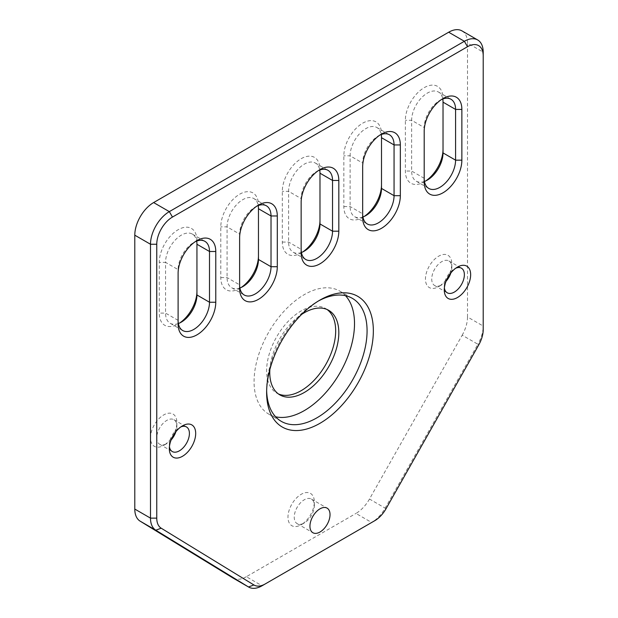 <?xml version="1.0" encoding="UTF-8"?>
<svg xmlns="http://www.w3.org/2000/svg" width="618" height="618" viewBox="0 0 618 618"><rect width="100%" height="100%" fill="white"/><g stroke="black" fill="none" stroke-linecap="round" stroke-linejoin="round"><path stroke-width="0.46" stroke-dasharray="3.09 2.32" d="M441.383 99.575A22.194 12.816 120 0 0 439.892 100.355L439.892 100.355A22.194 12.816 120 0 0 424.195 127.54L424.195 131.163M443.029 152.916L443.029 98.548L439.892 100.355L443.029 98.548A26.636 15.38 120 0 0 424.195 87.671A26.636 15.38 120 0 0 405.362 120.294L405.362 171.031A26.636 15.38 120 0 0 424.195 181.908L424.195 181.908A26.636 15.38 120 0 0 425.833 180.881M379.869 135.095A22.194 12.816 120 0 0 378.37 135.875L378.37 135.875A22.194 12.816 120 0 0 362.673 163.059L362.673 166.682M381.507 188.428L381.507 134.067L378.37 135.875L381.507 134.067A26.636 15.38 120 0 0 362.673 123.191A26.636 15.38 120 0 0 343.84 155.813L343.84 206.551A26.636 15.38 120 0 0 362.673 217.428L362.673 217.428A26.636 15.38 120 0 0 364.319 216.4M318.347 170.614A22.194 12.816 120 0 0 316.849 171.395L316.849 171.395A22.194 12.816 120 0 0 301.151 198.579L301.151 202.202M319.985 223.948L319.985 169.587L316.849 171.395L319.985 169.587A26.636 15.38 120 0 0 301.151 158.71A26.636 15.38 120 0 0 282.318 191.333L282.318 242.071A26.636 15.38 120 0 0 301.151 252.947L301.151 252.947A26.636 15.38 120 0 0 302.797 251.912M256.825 206.134A22.194 12.816 120 0 0 255.327 206.914L255.327 206.914A22.194 12.816 120 0 0 239.629 234.098L239.629 237.721M258.463 259.467L258.463 205.106L255.327 206.914L258.463 205.106A26.636 15.38 120 0 0 239.629 194.23A26.636 15.38 120 0 0 220.796 226.852L220.796 277.59A26.636 15.38 120 0 0 239.629 288.467L239.629 288.467A26.636 15.38 120 0 0 241.275 287.432M178.108 273.241L178.108 323.986A26.636 15.38 120 0 0 179.753 322.951M195.303 241.653A22.194 12.816 120 0 0 193.805 242.434L196.941 240.618A26.636 15.38 120 0 0 178.108 229.749A26.636 15.38 120 0 0 159.274 262.372L159.274 313.11A26.636 15.38 120 0 0 178.108 323.986L181.252 322.171L178.108 323.986M196.941 294.987L196.941 240.618L193.805 242.434A22.194 12.816 120 0 0 178.108 269.618L165.554 262.372A22.194 12.816 -60 0 1 181.252 235.188A22.194 12.816 -60 0 1 192.345 234.083A22.194 12.816 -60 0 1 196.678 241.082M180.827 426.922A14.206 8.204 120 0 0 179.367 427.641L182.503 425.833L179.367 427.641A14.206 8.204 120 0 0 169.324 445.037A14.206 8.204 120 0 0 169.432 446.667M318.394 301.012A71.024 41.004 120 0 0 316.849 301.878L319.985 300.062L316.849 301.878A71.024 41.004 120 0 0 266.628 388.861A71.024 41.004 120 0 0 266.652 390.63M171.101 440.001A14.206 8.204 -60 0 1 166.814 443.593L163.67 445.4A18.64 10.761 120 0 0 176.856 422.565A18.64 10.761 120 0 0 163.67 414.956A18.64 10.761 120 0 0 150.491 437.791A18.64 10.761 120 0 0 163.67 445.4L166.814 443.593A14.206 8.204 -60 0 1 159.707 444.296A14.206 8.204 -60 0 1 157.528 432.909A14.206 8.204 -60 0 1 166.814 420.394A14.206 8.204 -60 0 1 173.913 419.692A14.206 8.204 -60 0 1 176.856 426.196A14.206 8.204 -60 0 1 175.891 431.696M178.378 323.523A22.194 12.816 -60 0 1 170.151 323.268A22.194 12.816 -60 0 1 165.554 313.11L165.554 262.372L159.274 262.372M304.295 522.967L301.151 524.775A18.64 10.761 120 0 0 314.338 501.947A18.64 10.761 120 0 0 301.151 494.33A18.64 10.761 120 0 0 287.973 517.166A18.64 10.761 120 0 0 301.151 524.775L304.295 522.967A14.206 8.204 -60 0 1 297.188 523.67A14.206 8.204 -60 0 1 295.01 512.283A14.206 8.204 -60 0 1 304.295 499.769A14.206 8.204 -60 0 1 311.395 499.066A14.206 8.204 -60 0 1 314.338 505.57A14.206 8.204 -60 0 1 304.295 522.967M239.629 288.467L242.774 286.652L239.629 288.467L239.629 234.098L227.076 226.852A22.194 12.816 -60 0 1 242.774 199.668A22.194 12.816 -60 0 1 253.867 198.563A22.194 12.816 -60 0 1 258.2 205.562M239.9 288.003A22.194 12.816 -60 0 1 231.673 287.749A22.194 12.816 -60 0 1 227.076 277.59L227.076 226.852L220.796 226.852M301.151 252.947L304.295 251.132L301.151 252.947L301.151 198.579L288.598 191.333A22.194 12.816 -60 0 1 304.295 164.149A22.194 12.816 -60 0 1 315.389 163.052A22.194 12.816 -60 0 1 319.722 170.043M301.422 252.484A22.194 12.816 -60 0 1 293.195 252.237A22.194 12.816 -60 0 1 288.598 242.071L288.598 191.333L282.318 191.333M362.673 217.428L365.81 215.612L362.673 217.428L362.673 163.059L350.12 155.813A22.194 12.816 -60 0 1 365.81 128.629A22.194 12.816 -60 0 1 376.91 127.532A22.194 12.816 -60 0 1 381.244 134.523M362.936 216.964A22.194 12.816 -60 0 1 354.717 216.717A22.194 12.816 -60 0 1 350.12 206.551L350.12 155.813L343.84 155.813M424.195 181.908L427.332 180.093L424.195 181.908L424.195 127.54L411.642 120.294A22.194 12.816 -60 0 1 427.332 93.109A22.194 12.816 -60 0 1 438.432 92.012A22.194 12.816 -60 0 1 442.766 99.004M424.458 181.445A22.194 12.816 -60 0 1 416.238 181.198A22.194 12.816 -60 0 1 411.642 171.031L411.642 120.294L405.362 120.294M455.79 268.173A14.206 8.204 120 0 0 454.33 268.892L457.467 267.084L454.33 268.892A14.206 8.204 120 0 0 444.28 286.288A14.206 8.204 120 0 0 444.388 287.918M446.065 281.252A14.206 8.204 -60 0 1 441.77 284.844L438.633 286.652A18.64 10.761 120 0 0 451.82 263.824A18.64 10.761 120 0 0 438.633 256.207A18.64 10.761 120 0 0 425.454 279.042A18.64 10.761 120 0 0 438.633 286.652L441.77 284.844A14.206 8.204 -60 0 1 434.67 285.547A14.206 8.204 -60 0 1 432.492 274.16A14.206 8.204 -60 0 1 441.77 261.646A14.206 8.204 -60 0 1 448.877 260.943A14.206 8.204 -60 0 1 451.82 267.447A14.206 8.204 -60 0 1 450.854 272.955M345.524 295.705A71.024 41.004 120 0 0 339.8 291.109A71.024 41.004 120 0 0 304.295 294.624A71.024 41.004 120 0 0 257.891 357.212A71.024 41.004 120 0 0 268.784 414.13A71.024 41.004 120 0 0 275.62 416.779M327.084 309.51A48.83 28.189 120 0 0 325.57 308.521A48.83 28.189 120 0 0 301.151 310.939A48.83 28.189 120 0 0 269.255 353.967A48.83 28.189 120 0 0 276.74 393.094A48.83 28.189 120 0 0 278.355 393.913M386.057 508.676L369.479 499.027L462.194 335.195L477.884 344.257L385.168 508.089A26.636 15.38 -60 0 1 371.696 522.465M369.479 499.027A26.636 15.38 -60 0 1 355.96 513.434L371.657 522.488L262.04 585.779L246.343 576.718L355.96 513.434M246.343 576.718A26.636 15.38 -60 0 1 233.225 578.154M461.994 30.9A26.636 15.38 -60 0 1 467.509 43.09L483.206 52.151L483.206 326.041A26.636 15.38 -60 0 1 477.884 344.257L478.772 344.844M483.206 329.664L483.206 326.041L467.509 316.98L467.509 43.09M467.509 316.98A26.636 15.38 -60 0 1 462.194 335.195M269.865 369.479A48.83 28.189 -60 0 1 301.684 314.369M443.029 98.548L443.029 102.171M381.507 137.69L381.507 134.067M319.985 173.21L319.985 169.587M258.463 208.729L258.463 205.106M196.941 240.618L196.941 244.249M178.108 320.356L165.554 313.11L159.274 313.11M220.796 277.59L227.076 277.59L239.629 284.844M282.318 242.071L288.598 242.071L301.151 249.324M343.84 206.551L350.12 206.551L362.673 213.805M424.195 178.285L411.642 171.031L405.362 171.031M176.856 426.196L176.856 422.565M314.338 505.57L314.338 501.947M451.82 267.447L451.82 263.824M339.8 291.109L352.36 298.355M448.877 260.943L461.43 268.189M311.395 499.066L327.092 508.127M173.913 419.692L186.466 426.938M325.57 308.521L328.706 310.329M276.74 393.094L279.877 394.902M159.707 444.296L172.267 451.542M297.188 523.67L312.886 532.731M434.67 285.547L447.223 292.793M293.195 252.237L305.748 259.483M315.389 163.052L327.942 170.298M354.717 216.717L367.27 223.963M376.91 127.532L389.464 134.778M170.151 323.268L182.704 330.522M192.345 234.083L204.906 241.337M231.673 287.749L244.226 295.002M253.867 198.563L266.42 205.817M416.238 181.198L428.792 188.444M438.432 92.012L450.985 99.259M268.784 414.13L281.337 421.376M444.28 286.288L444.28 289.919M266.628 388.861L266.628 392.484M169.324 445.037L169.324 448.66"/><path stroke-width="0.93" d="M424.195 131.163A26.636 15.38 -60 0 1 443.029 98.548L443.029 98.548A26.636 15.38 -60 0 1 461.862 109.417L461.862 160.162A26.636 15.38 -60 0 1 443.029 192.777A26.636 15.38 -60 0 1 424.195 181.908L424.195 131.163M362.673 166.682A26.636 15.38 -60 0 1 381.507 134.067L381.507 134.067A26.636 15.38 -60 0 1 400.34 144.936L400.34 195.682A26.636 15.38 -60 0 1 381.507 228.297A26.636 15.38 -60 0 1 362.673 217.428L362.673 166.682M301.151 202.202A26.636 15.38 -60 0 1 319.985 169.587L319.985 169.587A26.636 15.38 -60 0 1 338.819 180.456L338.819 231.202A26.636 15.38 -60 0 1 319.985 263.816A26.636 15.38 -60 0 1 301.151 252.947L301.151 202.202M239.629 237.721A26.636 15.38 -60 0 1 258.463 205.106L258.463 205.106A26.636 15.38 -60 0 1 277.297 215.976L277.297 266.721A26.636 15.38 -60 0 1 258.463 299.336A26.636 15.38 -60 0 1 239.629 288.467L239.629 237.721M178.108 273.241A26.636 15.38 -60 0 1 196.941 240.618L196.941 240.618A26.636 15.38 -60 0 1 215.775 251.495L215.775 302.241A26.636 15.38 -60 0 1 196.941 334.856A26.636 15.38 -60 0 1 178.108 323.986L178.108 273.241M182.503 425.833L182.503 425.833A18.64 10.761 -60 0 1 195.69 433.442A18.64 10.761 -60 0 1 182.503 456.277A18.64 10.761 -60 0 1 169.324 448.66A18.64 10.761 -60 0 1 182.503 425.833L182.503 425.833M169.432 446.667A14.206 8.204 120 0 0 172.267 451.542A14.206 8.204 120 0 0 179.367 450.839A14.206 8.204 120 0 0 188.644 438.324A14.206 8.204 120 0 0 186.466 426.938A14.206 8.204 120 0 0 180.827 426.922M319.985 300.062L319.985 300.062A75.466 43.569 -60 0 1 373.349 330.869A75.466 43.569 -60 0 1 319.985 423.291A75.466 43.569 -60 0 1 266.628 392.484A75.466 43.569 -60 0 1 319.985 300.062L319.985 300.062M266.652 390.63A71.024 41.004 120 0 0 281.337 421.376A71.024 41.004 120 0 0 316.849 417.861A71.024 41.004 120 0 0 363.245 355.273A71.024 41.004 120 0 0 352.36 298.355A71.024 41.004 120 0 0 318.394 301.012M175.891 431.696A14.206 8.204 -60 0 1 171.101 440.001M196.678 241.082A22.194 12.816 -60 0 1 196.941 244.249L196.941 294.987A22.194 12.816 -60 0 1 181.252 322.171A22.194 12.816 -60 0 1 178.378 323.523M258.2 205.562A22.194 12.816 -60 0 1 258.463 208.729L258.463 259.467A22.194 12.816 -60 0 1 242.774 286.652A22.194 12.816 -60 0 1 239.9 288.003M319.722 170.043A22.194 12.816 -60 0 1 319.985 173.21L319.985 223.948A22.194 12.816 -60 0 1 304.295 251.132A22.194 12.816 -60 0 1 301.422 252.484M381.244 134.523A22.194 12.816 -60 0 1 381.507 137.69L381.507 188.428A22.194 12.816 -60 0 1 365.81 215.612A22.194 12.816 -60 0 1 362.936 216.964M442.766 99.004A22.194 12.816 -60 0 1 443.029 102.171L443.029 152.916A22.194 12.816 -60 0 1 427.332 180.093A22.194 12.816 -60 0 1 424.458 181.445M457.467 267.084L457.467 267.084A18.64 10.761 -60 0 1 470.653 274.693A18.64 10.761 -60 0 1 457.467 297.528A18.64 10.761 -60 0 1 444.28 289.919A18.64 10.761 -60 0 1 457.467 267.084L457.467 267.084M444.388 287.918A14.206 8.204 120 0 0 447.223 292.793A14.206 8.204 120 0 0 454.33 292.09A14.206 8.204 120 0 0 463.608 279.575A14.206 8.204 120 0 0 461.43 268.189A14.206 8.204 120 0 0 455.79 268.173M450.854 272.955A14.206 8.204 -60 0 1 446.065 281.252M275.62 416.779A71.024 41.004 120 0 0 304.295 410.607A71.024 41.004 120 0 0 348.799 353.782A71.024 41.004 120 0 0 345.524 295.705M319.985 532.028A14.206 8.204 120 0 0 329.263 519.506A14.206 8.204 120 0 0 327.092 508.127A14.206 8.204 120 0 0 319.985 508.83A14.206 8.204 120 0 0 310.707 521.345A14.206 8.204 120 0 0 312.886 532.731A14.206 8.204 120 0 0 319.985 532.028M301.684 314.369A48.83 28.189 -60 0 1 304.295 312.747A48.83 28.189 -60 0 1 328.706 310.329A48.83 28.189 -60 0 1 336.192 349.456A48.83 28.189 -60 0 1 304.295 392.484A48.83 28.189 -60 0 1 279.877 394.902A48.83 28.189 -60 0 1 269.865 369.479M278.355 393.913A48.83 28.189 120 0 0 301.151 390.676A48.83 28.189 120 0 0 332.608 349.077A48.83 28.189 120 0 0 327.084 309.51M425.833 180.881A26.636 15.38 120 0 0 443.029 149.286M364.319 216.4A26.636 15.38 120 0 0 381.507 184.805M302.797 251.912A26.636 15.38 120 0 0 319.985 220.325M241.275 287.432A26.636 15.38 120 0 0 258.463 255.844M179.753 322.951A26.636 15.38 120 0 0 196.941 291.364M233.225 578.154A26.636 15.38 -60 0 1 233.025 578.039A26.636 15.38 -60 0 1 232.831 577.923L248.521 586.984L155.806 530.205A26.636 15.38 -60 0 1 150.491 518.131L150.491 244.249A26.636 15.38 -60 0 1 169.324 211.626L464.373 41.282A26.636 15.38 -60 0 1 477.691 39.961A26.636 15.38 -60 0 1 483.206 52.151L483.206 55.774A22.194 12.816 120 0 0 467.509 46.713L172.461 217.065A22.194 12.816 120 0 0 156.763 244.249L156.763 518.131A22.194 12.816 120 0 0 161.198 528.197L253.913 584.968A22.194 12.816 120 0 0 265.176 583.971L374.794 520.68A22.194 12.816 120 0 0 386.057 508.676L478.772 344.844A22.194 12.816 120 0 0 483.206 329.664L483.206 55.774M161.198 528.197L155.806 530.205L140.116 521.144L232.831 577.923M140.116 521.144A26.636 15.38 -60 0 1 134.794 509.07L150.491 518.131L156.763 518.131M156.763 244.249L150.491 244.249L134.794 235.188L134.794 509.07M134.794 235.188A26.636 15.38 -60 0 1 153.627 202.565L169.324 211.626L172.461 217.065M467.509 46.713L464.373 41.282L448.676 32.221L153.627 202.565M448.676 32.221A26.636 15.38 -60 0 1 461.994 30.9L477.691 39.961M301.151 249.324A22.194 12.816 120 0 0 305.748 259.483A22.194 12.816 120 0 0 322.851 253.534A22.194 12.816 120 0 0 332.538 231.202L332.538 180.456A22.194 12.816 120 0 0 327.942 170.298A22.194 12.816 120 0 0 318.347 170.614M362.673 213.805A22.194 12.816 120 0 0 367.27 223.963A22.194 12.816 120 0 0 384.373 218.015A22.194 12.816 120 0 0 394.06 195.682L394.06 144.936A22.194 12.816 120 0 0 389.464 134.778A22.194 12.816 120 0 0 379.869 135.095M178.108 320.356A22.194 12.816 120 0 0 182.704 330.522A22.194 12.816 120 0 0 199.807 324.574A22.194 12.816 120 0 0 209.502 302.241L209.502 251.495A22.194 12.816 120 0 0 204.906 241.337A22.194 12.816 120 0 0 195.303 241.653M239.629 284.844A22.194 12.816 120 0 0 244.226 295.002A22.194 12.816 120 0 0 261.329 289.054A22.194 12.816 120 0 0 271.024 266.721L271.024 215.976A22.194 12.816 120 0 0 266.42 205.817A22.194 12.816 120 0 0 256.825 206.134M424.195 178.285A22.194 12.816 120 0 0 428.792 188.444A22.194 12.816 120 0 0 445.895 182.495A22.194 12.816 120 0 0 455.582 160.162L455.582 109.417A22.194 12.816 120 0 0 450.985 99.259A22.194 12.816 120 0 0 441.383 99.575M371.696 522.465A26.636 15.38 -60 0 1 371.657 522.488L374.794 520.68L371.657 522.488M265.176 583.971L262.04 585.779A26.636 15.38 -60 0 1 248.722 587.1A26.636 15.38 -60 0 1 248.521 586.984L253.913 584.968M319.985 223.948L332.538 231.202L338.819 231.202M319.985 173.21L332.538 180.456L338.819 180.456M381.507 188.428L394.06 195.682L400.34 195.682M381.507 137.69L394.06 144.936L400.34 144.936M196.941 294.987L209.502 302.241L215.775 302.241M196.941 244.249L209.502 251.495L215.775 251.495M258.463 259.467L271.024 266.721L277.297 266.721M258.463 208.729L271.024 215.976L277.297 215.976M443.029 152.916L455.582 160.162L461.862 160.162M443.029 102.171L455.582 109.417L461.862 109.417M233.025 578.039L248.722 587.1"/></g></svg>
